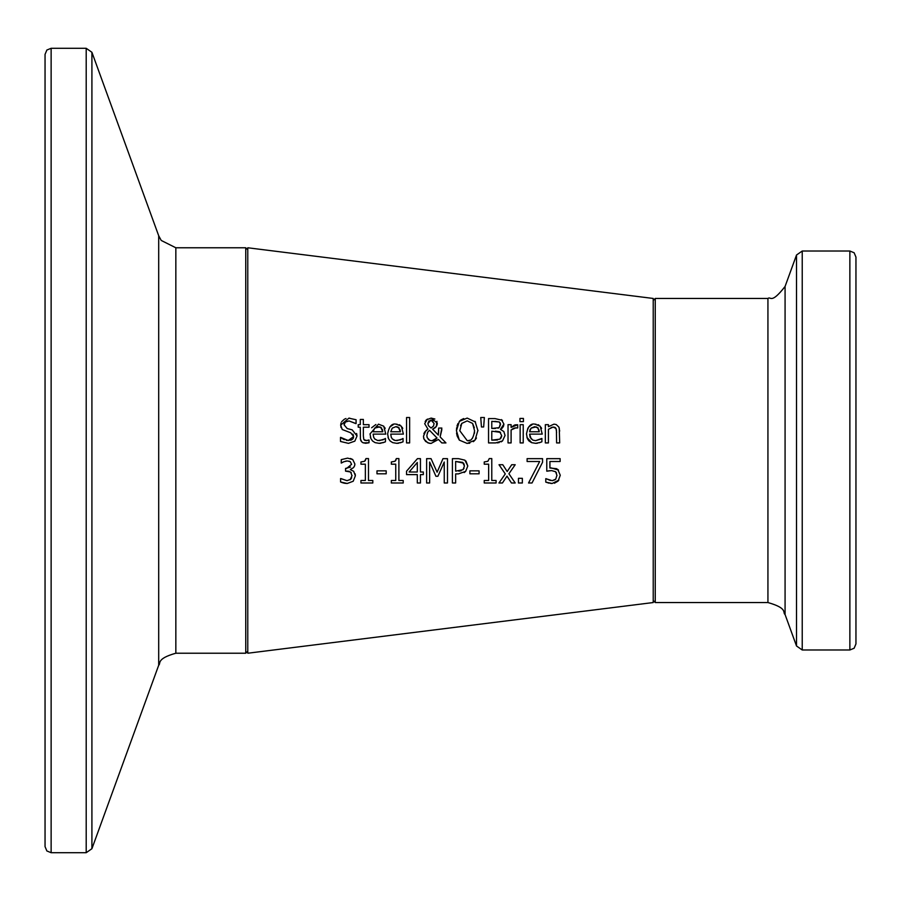 <?xml version="1.0" encoding="UTF-8"?>
<svg xmlns="http://www.w3.org/2000/svg" width="901" height="901" viewBox="0 0 901 901"><rect width="100%" height="100%" fill="white"/><g stroke="black" fill="none" stroke-linecap="round" stroke-linejoin="round"><path stroke-width="1.35" d="M551.074 467.889L558.519 470.04M549.182 470.761L546.783 471.189L546.783 458.654L560.129 458.654L560.129 461.503L549.914 461.503L549.914 467.991L556.75 468.711M550.06 470.66L549.216 470.761M556.536 472.957L555.579 471.719L551.592 470.592L546.783 471.189M556.953 475.401L555.579 471.719L551.592 470.592M549.081 483.184L545.781 482.114L545.781 478.656L552.2 480.672L555.714 479.186L556.953 475.232M555.162 479.715L552.2 480.672M546.017 478.656L550.398 480.481M558.89 480.12L552.144 483.488L550.612 483.409M557.764 469.376L560.264 475.244L558.113 481.1L554.385 483.229M560.129 461.503L549.914 461.503M552.144 483.488L545.781 482.114M381.044 443.213L379.726 443.326M384.231 442.278L379.22 443.337L375.131 442.65L372.597 441.051L370.897 438.596L370.029 433.899L378.465 424.157L383.747 426.184L385.774 434.113L373.138 434.113L373.656 437.233L374.76 438.99L377.688 440.521L382.925 439.846L385.448 438.449L385.448 441.794L384.738 442.087M379.175 440.657L384.31 439.114M373.138 434.113L373.746 437.447L375.053 439.271M384.637 427.378L385.155 428.448M371.629 427.761L375.897 424.506M370.638 437.942L370.39 437.12M379.895 426.871L374.636 428.121L373.138 431.759L382.779 431.759L380.751 427.232M373.138 431.759L382.779 431.759L382.475 429.563M381.742 428.099L378.285 426.68L374.636 428.121M385.448 441.794L382.666 442.819M356.593 433.471L357.033 435.983L354.825 441.152L348.484 443.36L340.499 441.467L340.499 437.402L344.261 439.688M346.299 440.341L351.041 440.139M340.736 437.402L348.248 440.555L353.665 436.501L352.944 434.136M351.165 440.093L352.685 439.08M353.102 438.55L353.564 437.447M353.665 436.501L350.669 432.773L342.256 429.518L340.668 425.126L341.051 422.896M350.669 432.773L342.256 429.518M341.062 427.547L340.668 425.126L348.856 418.165L349.791 418.188M341.625 421.713L344.373 419.202M345.083 418.864L345.995 418.537M344.227 423.639L344.047 424.788L347.223 428.572L352.201 429.856L357.033 435.983L354.825 441.152M347.223 428.572L352.201 429.856M348.856 418.165L356.086 419.742L356.086 423.605L349.07 420.958L346.435 421.443M345.939 421.691L345.173 422.231M345.038 422.355L344.272 423.515M355.85 423.605L349.07 420.958L345.432 422.017L344.047 424.788M398.647 443.213L397.33 443.326M401.835 442.278L396.823 443.337L392.735 442.65L390.201 441.051L388.5 438.607L387.633 433.899C389.063 426.432 391.879 423.188 396.068 424.157L401.35 426.184L403.389 434.113L390.752 434.113L391.259 437.233L392.363 438.99L395.291 440.521L400.528 439.846L403.051 438.449L403.051 441.794L402.342 442.087M396.778 440.657L401.914 439.114M393.771 440.026L394.356 440.274M402.24 427.378L402.758 428.448M396.068 424.157L397.138 424.213M399.12 424.664L400.19 425.204M389.773 427.018L393.399 424.54M388.241 437.942L388.016 437.165M397.51 426.883L395.888 426.68L392.25 428.121L390.752 431.759L400.382 431.759L398.355 427.232M390.752 431.759L400.382 431.759L400.134 429.766M399.346 428.099L395.888 426.68L392.25 428.121M403.051 441.794L400.269 442.819M368.081 440.285L369.027 440.003L369.027 442.763L365.615 443.281L362.709 442.616M361.188 441.208L360.783 440.398M360.67 440.082L360.344 438.494M369.027 442.763L363.283 442.887L361.785 441.929L360.423 439.102L360.287 427.209L358.215 427.209L358.215 424.664L360.287 424.664L360.287 419.427L363.362 419.427L363.362 424.664L369.027 424.664L369.027 427.209L363.362 427.209L363.362 435.904L363.801 439.451L364.691 440.307M358.215 424.664L360.287 424.664M360.287 419.427L363.362 419.427M363.362 424.664L369.027 424.664M364.95 440.409L367.698 440.409M363.362 435.904L363.801 439.451L366.38 440.6L368.847 440.003M406.554 417.512L409.628 417.512L409.628 442.92L406.554 442.92L406.554 417.512L409.628 417.512M438.607 432.153L438.652 428.054L441.85 428.054L440.127 436.906L445.961 442.92L441.783 442.92L438.46 439.429L431.061 443.438L429.18 443.258L425.621 441.445L423.853 438.719M441.783 442.92L438.46 439.429M423.842 438.697L423.594 437.728M431.061 443.438L427.829 442.853L424.033 439.204L423.47 436.242L425.835 430.723M423.875 433.719L424.619 432.187M424.821 431.894L427.964 429.146L424.698 423.718L427.356 419.089M426.139 430.453L426.849 429.912M425.159 421.567L426.072 420.159M426.376 419.832L431.14 418.087L434.89 419.021M441.85 429.631L440.127 436.906M436.94 421.319L436.343 426.443L432.604 429.18L438.337 435.093L438.652 428.054L441.85 428.054M438.337 435.093L438.607 432.176M436.343 426.443L435.453 427.491M435.273 427.66L433.032 429.011M431.14 418.087L437.289 423.132L437.244 423.887M437.154 424.495L436.658 425.914M429.529 430.306L427.829 431.996L426.849 435.453L427.254 437.74L429.754 440.364L431.951 440.769L437.03 437.999L429.529 430.306L437.03 437.999L434.755 440.116M428.099 431.635L427.254 433.167M426.849 435.453L427.085 437.255M428.234 439.294L429.124 440.026M432.885 440.713L434.642 440.172M433.505 426.049L434.102 423.447L431.027 420.136L427.885 423.56L428.516 425.768L431.061 428.02L433.505 426.049M433.156 420.992L432.503 420.508M432.21 420.373L430.34 420.193M428.989 420.846L427.885 423.56L428.516 425.768L431.061 428.02M476.449 437.987L475.03 440.127L467.18 443.438L459.33 440.127L456.435 430.757L459.352 421.375L460.659 420.136M460.94 419.934L463.722 418.571M456.435 430.757L456.649 427.716M456.976 426.105L457.933 423.56M467.18 443.438L459.33 440.127L457.179 436.129M457.167 436.073L456.548 433.032M474.208 440.949L473.295 441.681M469.793 443.168L468.711 443.348M459.352 421.375L467.18 418.087L475.559 422.073M477.935 430.261L475.03 440.127M474.331 427.761L472.575 423.402L467.202 420.88L461.796 423.402L460.569 425.711M468.52 440.533L469.68 440.229M471.561 439.147L472.575 438.089M474.41 433.313L474.534 432.086M459.803 430.757L467.202 440.634C471.054 441.524 473.509 438.224 474.568 430.757L472.575 423.402L467.202 420.88L461.796 423.402L459.803 430.757L467.202 440.634M475.03 421.375L477.947 430.757M502.161 428.144L500.494 429.394L503.85 431.556L505.044 435.453L502.521 440.949L501.091 441.862M499.199 442.571L497.206 442.864M502.521 440.949L495.527 442.92L488.545 442.92L488.545 418.593L494.998 418.593L502.476 420.339M488.545 418.593L494.998 418.593M500.494 429.394L503.85 431.556L505.044 435.453M501.384 419.584L503.907 424.078L503.535 426.117M503.422 426.387L502.33 427.975M503.907 424.078L500.494 429.281M500.551 432.367L491.777 431.174L491.777 440.161L499.92 439.136L501.677 435.588L499.706 431.804L495.449 431.174M499.92 439.136L501.26 437.661M501.609 436.535L501.677 435.588M491.777 440.161L497.476 440.003M500.258 423.053L499.289 421.983L491.777 421.353L491.777 428.471L499.177 427.66L500.539 424.529L499.289 421.983L494.874 421.353M498.016 428.223L499.177 427.66L500.427 423.56M491.777 428.471L495.449 428.471M480.74 417.512L484.366 417.512L483.657 426.973L481.449 426.973L480.74 417.512L484.366 417.512M523.222 442.92L520.147 442.92L520.147 424.664L523.222 424.664L523.222 442.92M520.147 424.664L523.222 424.664M515.169 424.844L517.703 424.765L517.703 427.964L514.651 427.952M513.559 428.302L511.104 429.968L511.104 442.92L508.029 442.92L508.029 424.664L511.104 424.664L511.104 427.389L514.448 425.092M508.029 424.664L511.104 424.664M511.104 427.389L517.703 424.765M517.546 427.964L515.89 427.817L511.104 429.968M531.759 442.718L526.916 437.368M540.589 442.323L535.667 443.337L531.579 442.65L528.887 440.882L527.355 438.607L526.477 433.899L527.907 428.031M528.617 427.018L532.277 424.529M526.477 433.899C527.918 426.421 530.734 423.177 534.912 424.157L536.039 424.213M537.965 424.664L538.944 425.148M534.912 424.157L540.195 426.184L542.233 434.113L529.597 434.113L531.185 438.967M541.096 427.378L541.602 428.448M537.503 443.213L536.163 443.326M529.597 434.113L530.115 437.267L532.818 440.116L535.622 440.657L541.895 438.449L541.895 441.794L540.791 442.233M541.895 441.794L539.113 442.819M535.622 440.657L540.78 439.102M538.19 428.099L534.732 426.68L531.094 428.121L529.597 431.759L539.237 431.759L537.66 427.547M536.343 426.871L531.094 428.121M529.597 431.759L539.237 431.759L539.001 429.845M530.284 429.214L529.833 430.351M519.956 418.436L523.436 418.436L523.436 421.634L519.956 421.634L519.956 418.436L523.436 418.436M559.239 427.907L559.679 442.92L556.604 442.92L556.413 429.687M556.604 432.514L556.007 428.437L553.146 427.074L551.119 427.524M555.557 427.817L554.836 427.344M554.633 427.277L553.146 427.074L548.416 429.281L548.416 442.92L545.342 442.92L545.342 424.664L548.416 424.664L548.416 426.702L553.957 424.157L556.21 424.54L558.924 427.13L559.679 431.072M545.342 424.664L548.416 424.664M351.57 464.432L350.298 461.706L348.935 461.121M347.088 471.133L345.545 471.133L345.545 468.43L350.534 467.09M351.322 472.743L348.969 471.313M348.924 471.302L347.381 471.133M355.163 473.881L355.366 475.762L353.215 481.247L347.223 483.488L340.578 481.99L340.578 478.544L347.02 480.672L350.703 479.309L351.705 477.71M352.043 475.841L350.59 472L345.545 471.133M350.117 479.828L352.043 475.525M351.018 469.286L350.388 469.691L353.665 471.268L355.366 475.762L353.215 481.247L347.223 483.488L344.711 483.274M344.205 483.184L341.648 482.452M350.478 458.474L352.719 459.521L354.893 464.015L354.724 465.378M354.51 466.008L353.924 467.078M344.013 461.661L341.242 463.08L341.242 459.634L347.595 458.136L352.719 459.521L354.893 464.015L354.498 466.065L353.395 467.732L350.388 469.455M343.45 461.898L342.493 462.404M346.581 460.997L345.567 461.177M340.815 478.544L347.02 480.672L350.703 479.309M346.626 468.43L351.57 464.342L350.298 461.706L347.335 460.952L343.844 461.729M350.388 469.691L353.665 471.268M341.242 459.634L347.595 458.136M365.265 460.681L365.964 458.575L368.486 458.575L368.486 480.492L372.811 480.492L372.811 482.981L360.941 482.981L360.941 480.492L365.355 480.492L365.355 464.184L360.941 464.184L360.941 461.965L364.623 461.256M372.811 482.981L360.941 482.981M365.355 464.184L360.941 464.184M360.941 461.965L364.623 461.256L365.964 458.575M386.191 473.813L376.99 473.813L376.99 470.851L386.191 470.851L386.191 473.813L376.99 473.813M395.663 460.681L396.361 458.575L398.884 458.575L398.884 480.492L403.209 480.492L403.209 482.981L391.338 482.981L391.338 480.492L395.753 480.492L395.753 464.184L391.338 464.184L391.338 461.965L395.021 461.256M403.209 482.981L391.338 482.981M395.753 464.184L391.338 464.184M391.338 461.965L395.021 461.256L396.361 458.575M406.554 471.189L417.445 458.654L420.44 458.654L420.44 472L423.335 472L423.335 474.613L420.44 474.613L420.44 482.981L417.298 482.981L417.298 474.613L406.554 474.613L406.554 471.189L417.445 458.654M417.298 472L417.298 462.495L409.122 472L417.298 472M417.298 474.613L406.554 474.613M420.44 482.981L417.298 482.981M423.335 474.613L420.44 474.613M465.952 461.053L467.788 465.986L465.659 471.381L464.161 472.552M467.788 465.986L465.659 471.381L458.384 473.903L455.647 473.903L455.647 482.981L452.415 482.981L452.415 458.654L458.519 458.654L464.893 460.163L467.788 465.986M458.384 473.903L455.647 473.903M458.519 458.654L464.893 460.163M455.647 482.981L452.415 482.981M463.497 463.114L455.647 461.447L455.647 471.144L463.035 469.691L464.42 466.076L462.663 462.371L455.647 461.447M464.42 466.076L463.97 463.857M463.035 469.691L464.06 468.193M458.778 471.133L461.188 470.795M437.109 472.192L442.988 458.654L447.482 458.654L447.482 482.981L444.249 482.981L444.249 462.022L437.897 476.269L435.926 476.269L429.642 462.022L429.642 482.981L426.623 482.981L426.623 458.654L431.038 458.654L437.109 472.192L442.988 458.654M429.642 482.981L426.623 482.981M437.897 476.269L435.926 476.269L429.642 462.022M447.482 482.981L444.249 482.981M479.084 473.813L469.883 473.813L469.883 470.851L479.084 470.851L479.084 473.813L469.883 473.813M484.231 461.965L487.914 461.256L489.254 458.575L491.777 458.575L491.777 480.492L496.102 480.492L496.102 482.981L484.231 482.981L484.231 480.492L488.646 480.492L488.646 464.184L484.231 464.184L484.231 461.965L487.914 461.256L489.254 458.575M488.646 464.184L484.231 464.184M496.102 482.981L484.231 482.981M515.203 482.981L511.441 482.981L507.004 476.111L502.443 482.981L498.951 482.981L505.281 473.926L499.019 464.725L502.781 464.725L507.195 471.527L511.712 464.725L515.203 464.725L508.907 473.735L515.203 482.981L511.441 482.981L507.004 476.111L502.443 482.981L498.951 482.981L505.281 473.926L499.019 464.725M507.195 471.527L511.712 464.725M522.355 482.981L518.458 482.981L518.458 478.318L522.355 478.318L522.355 482.981L518.458 482.981M542.548 462.292L532.018 482.981L528.549 482.981L539.665 461.503L527.108 461.503L527.108 458.654L542.548 458.654L542.548 462.292L532.018 482.981L528.549 482.981L539.665 461.503L527.108 461.503M653.225 298.456L653.225 602.544L247.775 653.225L247.775 247.775L653.225 298.456M855.95 257.1L854.137 252.764L849.868 251.019L849.868 649.981L854.137 648.236L855.95 643.9L855.95 257.1L855.95 625.249M45.05 450.5L45.05 846.625L46.863 850.961L51.132 852.706L51.132 48.294L46.863 50.039L45.05 54.375L45.05 450.5M51.132 48.294L86.203 48.294L86.203 852.706L51.132 852.706M91.913 52.292L158.7 235.769L158.7 665.231L91.913 848.708L91.913 52.292L86.203 48.294M245.748 653.225L175.841 653.225L175.841 247.775L245.748 247.775L245.748 653.225L247.775 651.198M802.228 251.739L802.228 251.019L796.518 255.017L796.518 645.983L802.228 649.981L802.228 251.739M796.518 645.983L785.075 614.55L785.075 286.45L796.518 255.017M655.252 298.456L767.934 298.456L767.934 602.544L655.252 602.544L655.252 298.456L653.225 300.483M849.868 251.019L802.228 251.019M849.868 649.981L802.228 649.981M655.252 602.544L653.225 600.517M785.075 614.55C782.316 612.579 788.274 608.344 767.934 602.544M767.934 298.456C770.862 295.978 770.727 304.865 785.075 286.45M91.913 848.708L86.203 852.706M245.748 247.775L247.775 249.802M158.7 665.231C161.099 663.677 155.76 658.834 175.841 653.225M158.7 235.769L161.234 240.454L175.841 247.775"/></g></svg>
